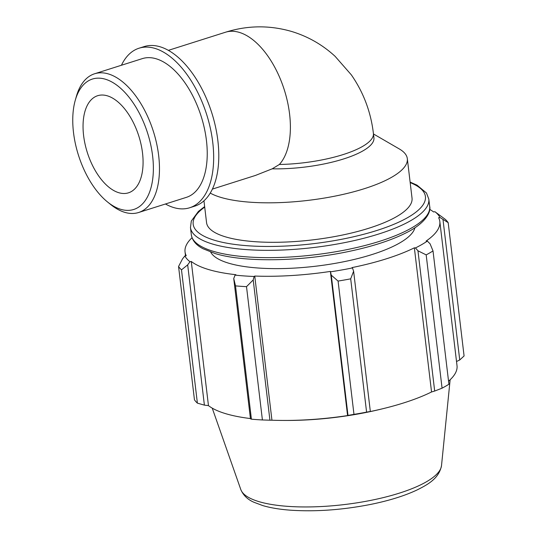 <?xml version="1.0" encoding="UTF-8"?>
<svg xmlns="http://www.w3.org/2000/svg" width="537" height="537" viewBox="0 0 537 537"><rect width="100%" height="100%" fill="white"/><g stroke="black" fill="none" stroke-linecap="round" stroke-linejoin="round"><path stroke-width="0.81" d="M373.933 137.794A72.777 20.883 173.2 0 1 272.199 168.826L279.361 164.476A72.777 20.883 173.2 0 0 373.41 133.438L373.933 137.794M212.397 189.098L255.444 175.438L272.199 168.826M373.477 133.968L399.3 148.944A103.466 29.683 173.2 0 1 407.321 158.657A103.466 29.683 173.2 0 1 337.672 195.575A103.466 29.683 173.2 0 1 220.996 197.435A103.466 29.683 173.2 0 1 210.249 193.085M192.031 237.71A128.296 36.805 -6.8 0 0 185.043 251.9A128.296 36.805 -6.8 0 0 186.238 255.719L184.882 255.927L182.479 258.955L178.559 266.5A137.949 39.577 -6.8 0 0 181.493 269.849L187.675 264.882L189.97 261.727A129.672 37.201 173.2 0 1 184.882 255.927M189.97 261.727L191.273 261.459A128.296 36.805 -6.8 0 0 235.891 274.702L235.065 275.112L233.736 278.549L235.515 285.879A137.949 39.577 -6.8 0 0 246.51 286.664L253.202 279.945L254.129 276.474A129.672 37.201 173.2 0 1 235.065 275.112M254.129 276.474L254.753 276.052A128.296 36.805 -6.8 0 0 330.383 271.427L331.275 275.172L338.082 281.066A137.949 39.577 -6.8 0 0 350.695 278.837L353.614 271.219L352.447 267.929A129.672 37.201 173.2 0 1 330.577 271.803M352.447 267.929L352.024 267.601A128.296 36.805 -6.8 0 0 414.363 247.819L415.457 247.94L417.961 250.799L426.177 254.88A137.949 39.577 -6.8 0 0 433.017 250.94L430.083 243.818L427.324 241.1A129.672 37.201 173.2 0 1 415.457 247.94M427.324 241.1L426.103 241.053A128.296 36.805 -6.8 0 0 439.823 221.519A128.296 36.805 -6.8 0 0 438.628 217.7L439.991 217.498L448.187 222.667A137.949 39.577 -6.8 0 0 445.254 219.324L434.903 211.692A129.672 37.201 173.2 0 1 439.991 217.498M434.903 211.692L433.601 211.961A128.296 36.805 -6.8 0 0 429.701 209.37M414.947 227.735A103.466 29.683 173.2 0 1 340.176 262.445A103.466 29.683 173.2 0 1 228.843 263.237A103.466 29.683 173.2 0 1 210.685 252.088M433.017 250.94L448.912 384.237A137.949 39.577 173.2 0 1 442.072 388.177L426.177 254.88M417.961 250.799L434.681 391.05L431.547 391.97A128.296 36.805 173.2 0 1 383.042 408.664A128.296 36.805 173.2 0 1 369.214 411.751L370.335 411.47L353.614 271.219M350.695 278.837L366.59 412.127L370.335 411.47M254.753 276.052L271.944 420.209L269.93 420.196L253.202 279.945M246.51 286.664L262.405 419.961L269.93 420.196M191.273 261.459L208.457 405.616L204.396 405.133L187.675 264.882M181.493 269.849L197.388 403.139L204.396 405.133M233.736 278.549L250.457 418.8L251.41 419.175L235.515 285.879M250.43 418.551A128.296 36.805 173.2 0 1 225.97 413.758A128.296 36.805 173.2 0 1 208.457 405.616M383.042 408.664L380.673 409.241A122.04 35.012 173.2 0 1 286.677 420.451L284.234 420.444A128.296 36.805 173.2 0 1 271.944 420.209M197.388 403.139A137.949 39.577 173.2 0 1 194.454 399.797L178.559 266.5M443.018 219.714L459.739 359.965L464.082 355.964L448.187 222.667M459.739 359.965L456.517 361.515M439.823 221.519L457.014 365.677A128.296 36.805 173.2 0 1 448.549 381.196M434.681 391.05L442.072 388.177M366.59 412.127A137.949 39.577 173.2 0 1 353.977 414.363L338.082 281.066M331.275 275.172L347.996 415.423L353.977 414.363M347.996 415.423L347.573 415.584A128.296 36.805 173.2 0 1 284.234 420.444M262.405 419.961A137.949 39.577 173.2 0 1 251.41 419.175M330.383 271.427L347.573 415.584M414.363 247.819L431.547 391.97M407.321 158.657L412.033 198.14A103.466 29.683 173.2 0 1 342.384 235.058A103.466 29.683 173.2 0 1 225.708 236.918A103.466 29.683 173.2 0 1 206.557 222.64L203.959 200.811M107.541 201.986L110.716 204.55A72.777 38.617 -107.6 0 0 138.6 212.511A72.777 38.617 -107.6 0 0 156.629 143.554A72.777 38.617 -107.6 0 0 108.333 73.918A72.777 38.617 -107.6 0 0 94.579 73.777A72.777 38.617 -107.6 0 0 76.382 96.365L75.267 100.291A68.414 36.301 72.4 0 1 105.306 79.194A68.414 36.301 72.4 0 1 153.36 166.571A68.414 36.301 72.4 0 1 107.541 201.986A68.414 36.301 72.4 0 1 75.267 100.291M138.6 212.511L186.366 197.361A72.777 38.617 -107.6 0 0 204.396 128.403A72.777 38.617 -107.6 0 0 156.092 58.761A72.777 38.617 -107.6 0 0 142.339 58.62L94.579 73.777M107.286 95.808A50.941 27.031 -107.6 0 0 97.653 95.707A50.941 27.031 -107.6 0 0 87.296 152.441A50.941 27.031 -107.6 0 0 128.471 192.823A50.941 27.031 -107.6 0 0 141.09 144.554A50.941 27.031 -107.6 0 0 107.286 95.808M165.463 203.993A83.691 44.41 -107.6 0 0 189.662 207.765L194.797 206.134A83.691 44.41 -107.6 0 0 215.525 126.833A83.691 44.41 -107.6 0 0 159.986 46.753A83.691 44.41 -107.6 0 0 144.164 46.591L139.036 48.216A83.691 44.41 -107.6 0 0 121.436 65.252M189.662 207.765A83.691 44.41 -107.6 0 0 210.397 128.464A83.691 44.41 -107.6 0 0 154.857 48.377A83.691 44.41 -107.6 0 0 139.036 48.216M168.37 50.357L225.493 32.233A72.777 38.617 72.4 0 1 280.636 79.745A72.777 38.617 72.4 0 1 279.361 164.476M213.551 251.39A120.02 34.435 173.2 0 1 191.34 234.837C192.3 240.589 196.227 245.241 203.12 248.779L215.162 253.551C244.503 262.627 301.606 261.593 349.251 251.37C372.128 246.523 390.896 240.435 405.569 233.112C426.351 222.996 431.117 211.437 429.687 206.409A120.02 34.435 173.2 0 1 348.896 249.242A120.02 34.435 173.2 0 1 213.551 251.39M204.644 206.584L198.415 211.403L191.32 221.049L190.467 227.527A120.02 34.435 -6.8 0 0 212.679 244.087A120.02 34.435 -6.8 0 0 348.023 241.932A120.02 34.435 -6.8 0 0 428.815 199.106L429.687 206.409M410.181 182.614A116.938 33.549 173.2 0 1 372.007 231.964A116.938 33.549 173.2 0 1 214.813 240.368A116.938 33.549 173.2 0 1 204.704 207.114M259.109 501.679A101.278 29.058 173.2 0 1 240.791 489.516C243.241 495.289 247.638 499.544 253.981 502.276L262.815 505.599C270.44 507.834 279.482 509.351 289.96 510.15C315.333 511.889 342.17 509.989 370.476 504.451C388.869 500.719 404.327 495.926 416.853 490.066C427.371 484.77 439.011 478.736 441.515 465.579A101.278 29.058 173.2 0 1 370.275 500.477A101.278 29.058 173.2 0 1 259.109 501.679M373.41 133.438C370.845 111.904 363.482 92.377 351.326 74.851L335.095 56.325C322.509 44.752 308.057 36.482 291.739 31.508C269.634 25.071 247.55 25.313 225.493 32.233M190.467 227.527L191.34 234.837M428.815 199.106L426.472 193.005L417.034 185.158L410.114 182.083M185.043 251.9L185.507 255.827M441.515 465.579L450.134 379.766M240.791 489.516L212.236 408.133"/></g></svg>

